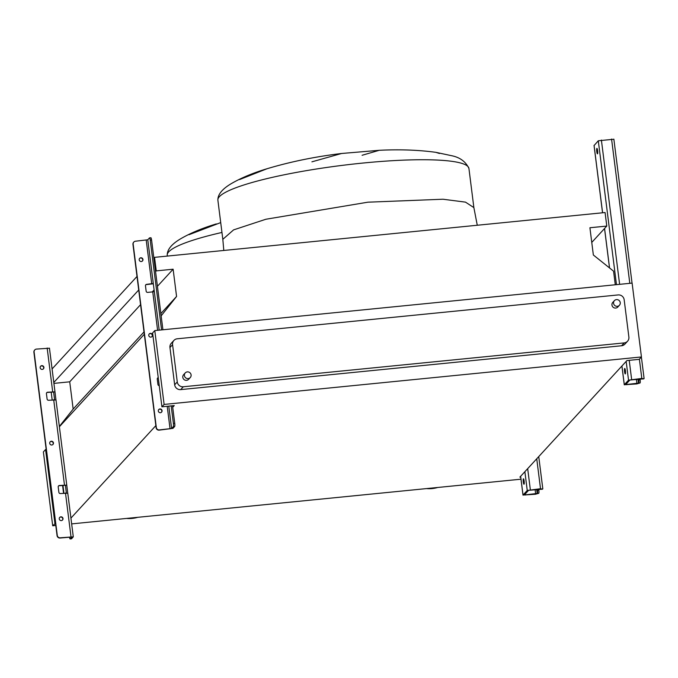 <?xml version="1.0" encoding="UTF-8"?>
<svg xmlns="http://www.w3.org/2000/svg" width="678" height="678" viewBox="0 0 678 678"><rect width="100%" height="100%" fill="white"/><g stroke="black" fill="none" stroke-linecap="round" stroke-linejoin="round"><path stroke-width="1.02" d="M523.289 481.965A2.729 0.475 -95.7 0 0 523.984 484.228A2.729 0.475 -95.7 0 0 524.136 481.049A2.729 0.475 -95.7 0 0 523.441 478.787A2.729 0.475 -95.7 0 0 523.289 481.965M540.866 488.923A2.729 0.475 -95.7 0 0 541.163 489.321A2.729 0.475 -95.7 0 0 541.23 489.287L528.586 490.33L524.348 494.965L537.434 493.423A2.729 0.475 -95.7 0 0 537.51 490.279L538.849 490.143A2.729 0.475 84.3 0 1 538.773 493.287L535.459 494.245L523.026 495.059L527.247 490.465L540.519 488.728L542.57 489.152A2.729 0.475 84.3 0 1 542.502 489.185A2.729 0.475 84.3 0 1 542.425 489.16M538.849 490.143L538.722 489.118M537.51 490.279L537.383 489.245M53.46 442.937A1.915 1.865 -137.4 0 1 51.02 444.904A1.915 1.865 -137.4 0 1 50.172 441.827A1.915 1.865 -137.4 0 1 53.46 442.937M52.884 444.522A1.915 1.865 42.6 0 0 50.079 441.946M63.012 518.526A1.915 1.865 -137.4 0 1 60.571 520.492A1.915 1.865 -137.4 0 1 59.723 517.416A1.915 1.865 -137.4 0 1 63.012 518.526M62.435 520.111A1.915 1.865 42.6 0 0 59.622 517.534M43.909 367.34A1.915 1.865 -137.4 0 1 41.477 369.315A1.915 1.865 -137.4 0 1 40.629 366.239A1.915 1.865 -137.4 0 1 43.909 367.34M43.333 368.934A1.915 1.865 42.6 0 0 40.527 366.357M67.741 493.228L60.393 493.542A1.364 1.331 -137.4 0 1 58.884 492.338L58.206 486.974A1.364 1.331 -137.4 0 1 59.376 485.499L66.758 485.109L67.724 493.084M69.503 537.086A2.729 0.475 -95.7 0 0 70.148 538.951A2.729 0.475 -95.7 0 0 70.215 538.917L71.936 537.018L60.079 538.027A2.729 2.661 -137.4 0 1 57.062 535.612L57.274 535.383A2.729 2.661 42.6 0 0 60.291 537.798L73.292 536.849L71.554 538.781A2.729 0.475 84.3 0 1 71.487 538.824A2.729 0.475 84.3 0 1 71.41 538.798M55.96 399.944L48.613 400.257A1.364 1.331 -137.4 0 1 47.104 399.054L46.426 393.689A1.364 1.331 -137.4 0 1 47.596 392.223L54.977 391.833L55.935 399.808M57.274 535.383L34.112 352.035A2.729 2.661 42.6 0 1 36.451 349.085L49.418 348.212M66.351 492.974L65.402 485.279L59.172 485.728A1.364 1.331 42.6 0 0 58.444 486.041M54.571 399.689L53.621 392.003L47.384 392.452A1.364 1.331 42.6 0 0 46.663 392.757M63.952 493.186L62.969 485.355M52.172 399.91L51.181 392.07M57.062 535.612L33.9 352.263A2.729 2.661 -137.4 0 1 34.671 350.034M53.596 391.969L54.943 391.909M65.376 485.253L66.724 485.185M596.776 151.584A2.729 0.475 -95.7 0 0 597.471 153.847A2.729 0.475 -95.7 0 0 597.623 150.66A2.729 0.475 -95.7 0 0 596.928 148.406A2.729 0.475 -95.7 0 0 596.776 151.584M624.574 371.654A2.729 0.475 -95.7 0 0 625.269 373.909A2.729 0.475 -95.7 0 0 625.421 370.73A2.729 0.475 -95.7 0 0 624.726 368.476A2.729 0.475 -95.7 0 0 624.574 371.654M642.159 378.612A2.729 0.475 -95.7 0 0 642.447 379.01A2.729 0.475 -95.7 0 0 642.515 378.968L629.87 380.019L625.65 384.612L638.718 383.104A2.729 0.475 -95.7 0 0 638.803 379.968L640.142 379.833A2.729 0.475 84.3 0 1 640.057 382.977L636.744 383.926L624.311 384.748L628.531 380.155L641.812 378.417L643.854 378.841A2.729 0.475 84.3 0 1 643.786 378.875A2.729 0.475 84.3 0 1 643.71 378.849M594.089 145.524L598.293 140.787L613.827 139.236M640.142 379.833L640.015 378.799M638.803 379.968L638.676 378.934M439.412 153.474L435.835 152.33C418.445 149.957 399.579 149.279 379.231 150.304L362.094 155.279M613.556 303.295A3.415 3.322 -137.4 0 1 617.912 299.778A3.415 3.322 -137.4 0 1 619.421 305.269A3.415 3.322 -137.4 0 1 613.556 303.295M619.421 305.269L617.819 307.015A3.415 3.322 -137.4 0 1 611.954 305.041A3.415 3.322 -137.4 0 1 612.785 302.396L614.395 300.651M184.399 375.57A3.415 3.322 -137.4 0 1 188.747 372.053A3.415 3.322 -137.4 0 1 190.264 377.553A3.415 3.322 -137.4 0 1 184.399 375.57M190.264 377.553L188.654 379.299A3.415 3.322 -137.4 0 1 182.797 377.315A3.415 3.322 -137.4 0 1 183.628 374.671L185.23 372.925M126.515 518.433A30.061 29.264 42.6 0 0 132.185 518.407A30.061 29.264 42.6 0 0 137.719 517.314M220.714 222.596L188.984 234.707M520.975 479.193L71.656 523.891M55.782 525.467L52.706 525.772L55.511 523.323M54.901 523.382L45.57 449.531L43.375 451.921L52.706 525.772M161.161 315.863L176.568 296.456L173.127 269.208L156.254 270.886L154.542 257.352L605.073 212.536L606.785 226.071L589.911 227.749L593.352 254.996L613.565 271.175L615.285 284.768M172.704 407.275L174.246 405.597L161.923 406.817L164.118 404.427L641.439 356.95L639.244 359.34L626.921 360.56L519.89 477.126L520.704 477.049M606.785 226.071L591.758 242.427M154.542 257.352L153.864 258.098M137.007 276.454L52.079 368.942M156.254 270.886L155.567 271.624M138.71 289.989L53.791 382.477M140.566 304.668L69.724 381.816L53.909 383.392M173.127 269.208L157.423 286.311M154.101 289.93L152.262 291.93M144.007 331.915L73.165 409.071L69.724 381.816M176.568 296.456L160.864 313.558M59.35 426.47L73.165 409.071M144.304 334.262L59.384 426.75M62.571 485.389L63.562 493.228M155.847 425.631L70.927 518.119M45.57 449.531L46.18 449.472M164.118 404.427L154.787 330.584L152.601 332.974L161.923 406.817M627.548 341.246L624.93 344.093A5.466 5.322 -137.4 0 1 621.582 345.755L180.695 389.613A5.466 5.322 -137.4 0 1 174.661 384.79L169.949 347.526A5.466 5.322 -137.4 0 1 171.28 343.297L173.899 340.449A5.466 5.322 -137.4 0 1 177.246 338.788L618.133 294.93A5.466 5.322 -137.4 0 1 624.167 299.752L628.879 337.017A5.466 5.322 -137.4 0 1 624.201 342.907L183.306 386.765A5.466 5.322 -137.4 0 1 177.272 381.934L172.568 344.678A5.466 5.322 -137.4 0 1 173.899 340.449M154.787 330.584L632.108 283.099L641.439 356.95M311.914 161.83L341.619 153.482L379.231 150.304M435.835 152.33L451.404 155.66C459.845 157.296 465.684 161.567 468.93 168.475A126.523 18.959 -7.2 0 0 362.942 163.051A126.523 18.959 -7.2 0 0 217.884 200.188C217.689 194.476 222.282 188.891 231.664 183.416C241.453 177.78 253.225 172.89 266.979 168.754L239.631 179.543M426.513 488.584A30.061 29.264 42.6 0 0 437.717 487.474M139.575 258.479A1.915 1.865 -137.4 0 1 142.388 261.055M139.21 259.844A1.915 1.865 42.6 0 0 142.499 260.945A1.915 1.865 42.6 0 0 141.651 257.869A1.915 1.865 42.6 0 0 139.21 259.844M149.126 334.068A1.915 1.865 -137.4 0 1 151.931 336.644M148.762 335.432A1.915 1.865 42.6 0 0 152.05 336.534A1.915 1.865 42.6 0 0 151.202 333.457A1.915 1.865 42.6 0 0 148.762 335.432M158.677 409.656A1.915 1.865 -137.4 0 1 161.483 412.241M158.313 411.021A1.915 1.865 42.6 0 0 161.593 412.131A1.915 1.865 42.6 0 0 160.745 409.046A1.915 1.865 42.6 0 0 158.313 411.021M152.753 291.879L154.304 291.515L153.287 283.472L146.651 284.345A1.364 1.331 42.6 0 0 145.473 285.819L146.151 291.176A1.364 1.331 42.6 0 0 147.66 292.387L152.753 291.879L157.61 330.305M156.118 427.733L156.321 427.504A2.729 2.661 42.6 0 0 159.338 429.92L171.61 428.488L173.314 426.623A2.729 0.475 -95.7 0 0 173.399 423.487L174.738 423.352A2.729 0.475 84.3 0 1 174.653 426.496L172.949 428.352L159.135 430.149A2.729 2.661 -137.4 0 1 156.118 427.733L132.956 244.385A2.729 2.661 -137.4 0 1 133.617 242.275L133.829 242.046A2.729 2.661 42.6 0 1 135.507 241.207L147.77 239.783L149.474 237.919A2.729 0.475 -95.7 0 1 149.541 237.885L150.88 237.749A2.729 0.475 84.3 0 1 151.575 240.004L150.236 240.139A2.729 0.475 -95.7 0 0 149.541 237.885M145.711 284.879A1.364 1.331 -137.4 0 1 146.44 284.574L153.33 283.794M174.738 423.352L172.517 405.766M162.915 329.771L151.575 240.004M173.399 423.487L171.178 405.902M161.576 329.906L150.236 240.139M133.829 242.046A2.729 2.661 42.6 0 0 133.159 244.156L132.956 244.385M156.321 427.504L133.159 244.156M158.245 377.654A1.364 1.331 42.6 0 0 157.262 379.095L157.94 384.46A1.364 1.331 42.6 0 0 159.254 385.672M157.499 378.163A1.364 1.331 -137.4 0 1 158.22 377.858L158.271 377.849M149.618 237.902L150.813 237.783A2.729 0.475 84.3 0 1 150.88 237.749M540.519 488.728L536.739 458.777M530.34 489.736L527.679 468.642M527.247 490.465L524.874 471.702M523.026 495.059L520.653 476.295M537.222 493.652L536.671 489.321M535.671 494.016L535.095 489.474M525.492 495.025L525.34 493.864M538.773 493.287L537.434 493.423M541.23 489.287L542.57 489.152M71.004 536.73L65.486 493.033M64.469 484.99L53.698 399.757M52.681 391.714L47.163 348.017M70.215 538.917L71.554 538.781M641.812 378.417L639.379 359.187M629.803 283.328L611.573 139.049M631.633 379.426L629.218 360.332M619.624 284.345L601.394 140.058M628.531 380.155L626.158 361.391M616.471 284.658L598.293 140.787M624.311 384.748L621.938 365.984M609.556 267.971L604.573 228.478M602.589 212.782L594.072 145.38M638.506 383.341L637.964 379.01M636.956 383.697L636.388 379.163M626.777 384.714L626.633 383.545M640.057 382.977L638.718 383.104M642.515 378.968L643.854 378.841M217.884 200.188L222.825 239.326L233.588 229.884L265.878 219.248L367.891 202.188L443.005 199.23L465.498 202.137L473.871 207.604L477.27 225.249M167.33 256.081L167.237 255.343A126.523 18.959 -7.2 0 1 221.96 232.452M624.201 342.907L621.582 345.755M183.306 386.765L180.695 389.613M172.568 344.678L169.949 347.526M177.272 381.934L174.661 384.79M159.186 330.144L154.304 291.515M151.736 283.836L146.219 240.148M153.287 283.472L147.77 239.783M171.61 428.488L168.78 406.139M170.059 428.852L167.203 406.291M174.653 426.496L173.314 426.623M542.815 488.846L538.739 456.599M522.992 495.135L520.619 476.337M542.502 489.185L541.163 489.321M73.292 536.849L67.775 493.152M66.758 485.109L55.986 399.867M54.977 391.833L49.452 348.136M71.487 538.824L70.148 538.951M644.1 378.536L641.38 357.009M632.049 283.107L613.861 139.16M624.277 384.824L621.904 366.027M609.514 267.929L604.53 228.52M602.547 212.79L594.038 145.456M643.786 378.875L642.447 379.01M167.237 255.343C167.042 249.631 171.644 244.046 181.026 238.571C190.806 232.935 202.578 228.045 216.333 223.91M341.619 153.482C315.372 156.626 290.489 161.72 266.979 168.754M468.93 168.475L473.871 207.612M223.799 250.462L222.825 239.326"/></g></svg>
